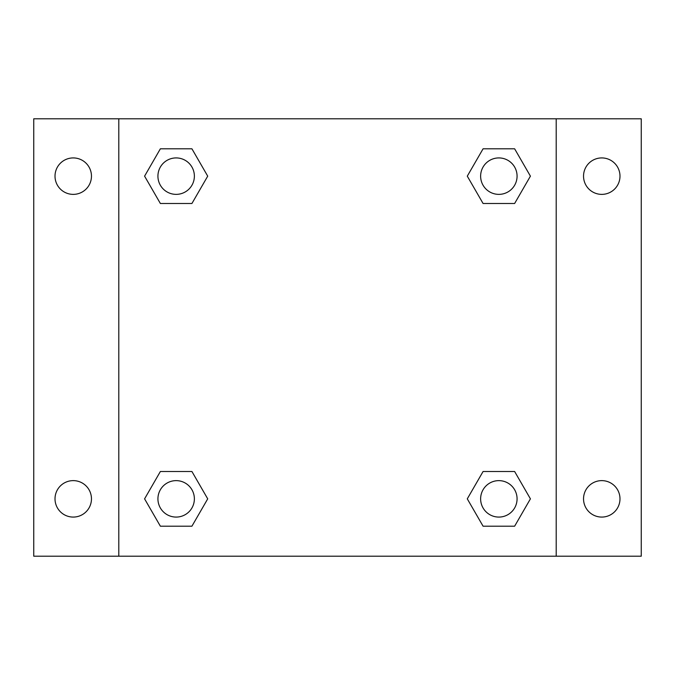 <?xml version="1.0" encoding="UTF-8"?>
<svg xmlns="http://www.w3.org/2000/svg" width="675" height="675" viewBox="0 0 675 675"><rect width="100%" height="100%" fill="white"/><g stroke="black" fill="none" stroke-linecap="round" stroke-linejoin="round"><path stroke-width="1.01" d="M33.75 118.8L641.25 118.8L641.25 556.2L33.75 556.2L33.75 118.8M601.763 157.925A18.225 18.225 0 0 1 619.987 176.15A18.225 18.225 0 0 1 601.763 194.375A18.225 18.225 0 0 1 583.538 176.15A18.225 18.225 0 0 1 601.763 157.925M601.763 480.625A18.225 18.225 0 0 1 619.987 498.85A18.225 18.225 0 0 1 601.763 517.075A18.225 18.225 0 0 1 583.538 498.85A18.225 18.225 0 0 1 601.763 480.625M73.237 480.625A18.225 18.225 0 0 1 91.463 498.85A18.225 18.225 0 0 1 73.237 517.075A18.225 18.225 0 0 1 55.013 498.85A18.225 18.225 0 0 1 73.237 480.625M73.237 157.925A18.225 18.225 0 0 1 91.463 176.15A18.225 18.225 0 0 1 73.237 194.375A18.225 18.225 0 0 1 55.013 176.15A18.225 18.225 0 0 1 73.237 157.925M160.363 471.513L191.928 471.513L207.714 498.85L191.928 526.188L160.363 526.188L144.585 498.85L160.363 471.513L191.928 471.513L160.363 471.513M483.072 148.812L514.637 148.812L530.415 176.15L514.637 203.487L483.072 203.487L467.286 176.15L483.072 148.812L514.637 148.812L483.072 148.812M118.8 556.2L118.8 118.8M556.2 118.8L556.2 556.2M160.363 148.812L191.928 148.812L207.714 176.15L191.928 203.487L160.363 203.487L144.585 176.15L160.363 148.812L191.928 148.812L160.363 148.812M483.072 471.513L514.637 471.513L530.415 498.85L514.637 526.188L483.072 526.188L467.286 498.85L483.072 471.513L514.637 471.513L483.072 471.513M514.637 526.188L483.072 526.188L514.637 526.188M517.075 498.85A18.225 18.225 0 0 0 489.738 483.072A18.225 18.225 0 0 0 489.738 514.637A18.225 18.225 0 0 0 517.075 498.85M191.928 526.188L160.363 526.188L191.928 526.188M194.375 498.85A18.225 18.225 0 0 0 167.037 483.072A18.225 18.225 0 0 0 167.037 514.637A18.225 18.225 0 0 0 194.375 498.85M514.637 203.487L483.072 203.487L514.637 203.487M517.075 176.15A18.225 18.225 0 0 0 489.738 160.363A18.225 18.225 0 0 0 489.738 191.928A18.225 18.225 0 0 0 517.075 176.15M191.928 203.487L160.363 203.487L191.928 203.487M194.375 176.15A18.225 18.225 0 0 0 167.037 160.363A18.225 18.225 0 0 0 167.037 191.928A18.225 18.225 0 0 0 194.375 176.15"/></g></svg>
